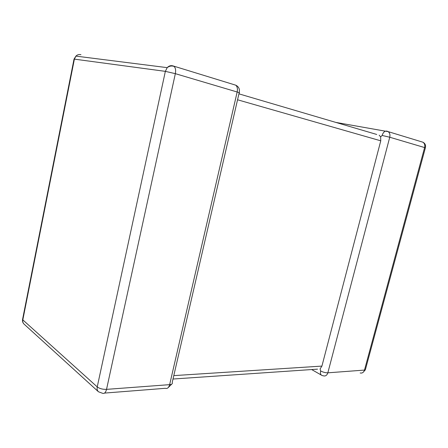 <?xml version="1.0" encoding="UTF-8"?>
<svg xmlns="http://www.w3.org/2000/svg" width="448" height="448" viewBox="0 0 448 448"><rect width="100%" height="100%" fill="white"/><g stroke="black" fill="none" stroke-linecap="round" stroke-linejoin="round"><path stroke-width="0.67" d="M380.761 140.818L321.922 366.089L320.085 368.917L320.645 370.966C323.12 372.226 325.517 372.848 327.841 372.82L364.487 370.082L424.609 147.566L389.749 137.228L382.161 135.464L380.649 136.842L380.761 140.818L237.552 99.781M238.924 93.845L376.746 134.467M379.142 135.178L380.649 136.842M335.81 122.405L385.375 131.169L386.859 131.102L388.142 131.617C389.749 132.86 390.286 134.73 389.749 137.228L327.841 372.82C327.012 375.312 325.562 376.32 323.484 375.855L322.078 375.497C320.6 374.914 320.124 373.402 320.645 370.966M360.164 372.971C362.236 373.402 363.675 372.439 364.487 370.082L365.512 369.23L425.342 147.935L424.609 147.566C425.124 145.208 424.586 143.433 422.99 142.234L388.142 131.617L385.375 131.169C383.88 131.807 382.805 133.241 382.161 135.464M104.53 393.086L165.396 388.298C167.356 388.92 168.767 387.699 169.641 384.647C171.914 384.401 172.766 383.69 172.194 382.514L239.126 92.971C240.016 92.988 239.366 92.663 237.166 91.997L175.336 73.662L106.54 389.362L169.641 384.647L237.166 91.997C237.77 88.861 237.306 86.593 235.754 85.187L235.519 85.114M97.233 386.898L165.351 71.355L74.385 59.136L22.82 319.883L97.233 386.898C96.835 388.959 97.244 390.589 98.465 391.776L102.458 393.249C104.306 393.938 105.666 392.644 106.54 389.362C102.665 389.458 99.562 388.634 97.233 386.898M173.785 375.62L321.922 366.089M74.329 59.416L74.026 59.097L22.54 319.558C22.294 321.373 22.803 322.89 24.063 324.106C22.938 323.014 22.523 321.608 22.82 319.883L22.73 318.59M74.026 59.097L74.385 59.136L75.919 56.112L74.026 59.097M80.948 54.712C79.038 54.23 77.364 54.701 75.919 56.112L167.199 67.642L165.351 71.355L175.336 73.662C175.963 70.274 175.543 67.85 174.07 66.394C171.651 65.61 169.361 66.03 167.199 67.642C168.874 65.89 170.766 65.302 172.878 65.862L235.754 85.187C238.812 86.688 239.966 89.191 239.21 92.691M422.285 142.022L422.99 142.234C425.174 143.472 425.97 145.337 425.376 147.823M24.063 324.106L98.465 391.776M168.039 387.766L171.69 384.143M362.964 372.467L365.31 369.886M311.657 369.55L321.255 375.032M317.554 369.146L172.995 379.03"/></g></svg>
